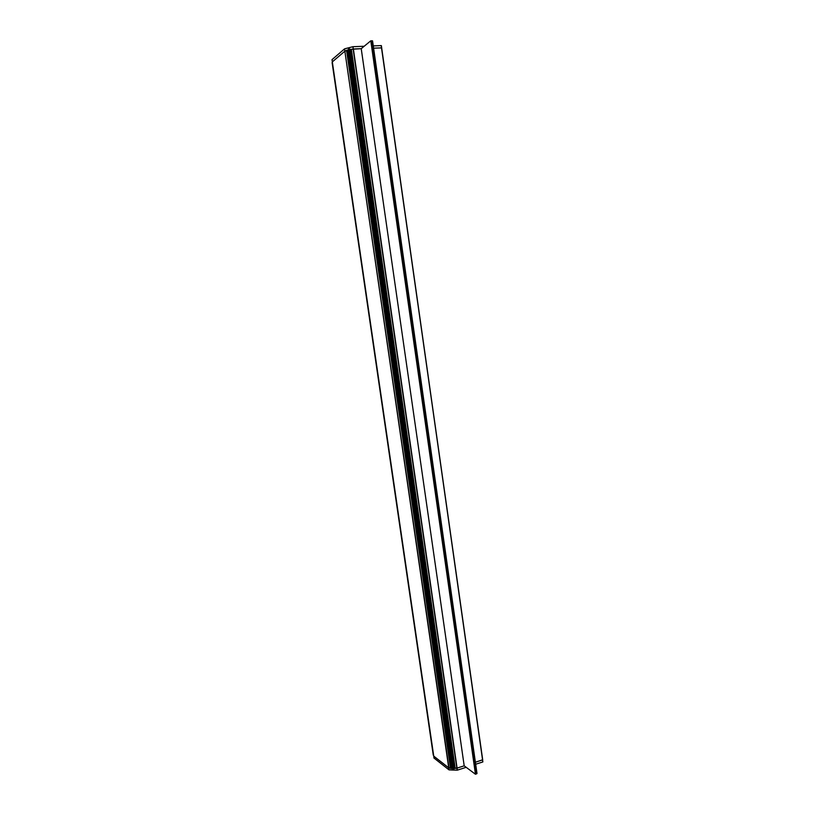 <?xml version="1.0" encoding="UTF-8"?>
<svg xmlns="http://www.w3.org/2000/svg" width="815" height="815" viewBox="0 0 815 815"><rect width="100%" height="100%" fill="white"/><g stroke="black" fill="none" stroke-linecap="round" stroke-linejoin="round"><path stroke-width="1.22" d="M450.532 768.514L346.558 50.326L450.532 768.514L451.867 768.494L347.934 50.021L349.309 50L348.688 50.163L348.351 47.871L349.187 47.667L349.462 49.542L349.187 47.667M451.51 768.606L347.934 50.021M453.171 768.586L349.248 49.644L453.171 768.586L454.149 768.688L350.623 49.328L361.228 48.676L353.374 48.992L457.072 768.107L464.193 765.825L361.228 48.676L370.794 40.801L372.557 40.872L476.999 773.516L372.557 40.872M454.149 768.688L350.623 49.328M332.408 62.5L433.448 755.22L332.276 62.541M373.27 45.905L381.186 45.589L381.695 47.902L373.596 48.177L381.512 47.861L482.572 759.916L381.675 47.932M475.675 764.246L482.857 761.933L482.572 759.916L475.389 762.229L482.694 759.753M370.794 40.801L475.461 774.25L476.999 773.516M475.461 774.25L464.193 765.825L456.858 768.138L353.139 49.032L353.038 46.71L364.162 46.261M454.505 768.576L457.072 768.107L457.368 770.144L466.17 767.302M350.236 49.348L349.248 49.644M434.028 758.082L449.014 769.869L452.773 770.043L452.508 768.005L453.089 768.025L451.867 768.494M347.536 50.031L346.558 50.326M332.347 61.92L332.021 59.638L344.531 48.89L345.091 51.07L346.609 50.693L344.867 51.172L448.963 767.903L450.451 767.954L448.729 767.842L449.259 769.931M332.021 59.638L332.337 61.848L344.867 51.172L332.316 61.879L433.753 756.239L448.729 767.842L344.531 48.89M433.743 756.116L448.729 767.842L449.014 769.869M344.765 48.788L348.351 47.871L348.708 50.153L452.773 770.043L453.588 770.063L453.415 768.667L453.588 770.063L457.144 770.175L456.858 768.138L454.77 768.076M351.021 49.572L353.139 49.032L353.038 46.71M349.207 47.657L352.814 46.74M381.186 45.589L482.704 759.845M433.723 756.167L332.316 61.879M476.612 773.873L372.068 40.75M455.147 768.087L351.397 49.471M454.79 768.209L351.01 49.491M453.354 768.667L349.421 49.552M452.152 768.127L348.311 50.173M450.715 768.586L346.732 50.235M434.049 758.205L433.753 756.239L434.008 758.164M433.274 755.159L332.113 62.623M381.379 45.64L381.695 47.891"/></g></svg>
